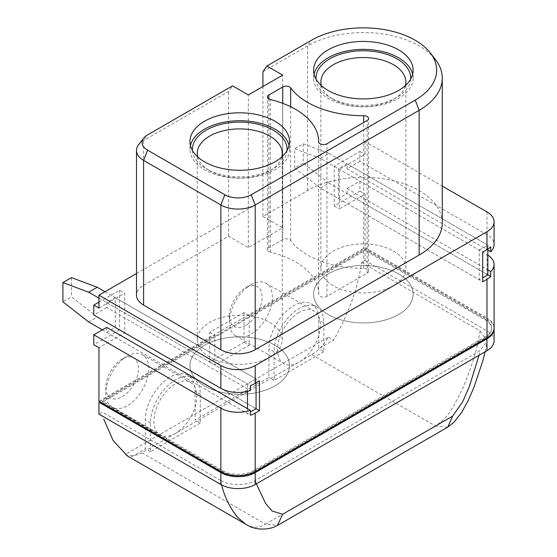 <?xml version="1.0" encoding="UTF-8"?>
<svg xmlns="http://www.w3.org/2000/svg" width="557" height="557" viewBox="0 0 557 557"><rect width="100%" height="100%" fill="white"/><g stroke="black" fill="none" stroke-linecap="round" stroke-linejoin="round"><path stroke-width="0.42" stroke-dasharray="2.79 2.09" d="M104.974 291.708L256.06 378.941L247.475 383.891L247.475 391.355M98.965 298.155L247.475 383.891M88.667 321.946L97.252 316.989L256.06 408.678L115.278 327.398L115.278 297.661L106.693 302.611L106.693 307.568L250.365 390.52M97.252 316.989L71.498 296.874L62.913 301.831M71.498 277.623L71.498 296.874M256.06 382.903L256.06 378.941M102.397 329.876L247.475 413.628L250.365 411.964M247.475 408.678L247.475 413.628M294.688 168.019L294.688 148.768L303.273 143.81L303.273 163.062L294.688 168.019L320.442 188.127L479.25 279.816L482.682 277.832M303.273 143.81L329.027 153.433L320.442 158.39L479.25 250.079L479.25 279.816M320.442 158.39L294.688 148.768M329.027 153.433L487.835 245.122L479.25 250.079M320.442 188.127L329.027 183.169L487.835 274.859L347.053 193.578L347.053 188.621L359.926 181.192L486.978 254.542L486.978 317.977A24.278 14.016 180 0 1 494.087 327.892M329.027 183.169L303.273 163.062M487.835 249.063L487.835 245.122M245.755 325.413A23.067 13.319 -60 0 1 229.449 316A23.067 13.319 -60 0 1 245.755 287.746L250.908 284.773A30.35 17.525 120 0 0 229.449 321.946A30.35 17.525 120 0 0 235.736 335.836A30.35 17.525 120 0 0 250.908 334.332A30.35 17.525 120 0 0 270.737 307.589A30.35 17.525 120 0 0 266.086 283.269A30.35 17.525 120 0 0 250.908 284.773L245.755 287.746A23.067 13.319 -60 0 1 262.068 297.166A23.067 13.319 -60 0 1 245.755 325.413M298.984 312.526A30.35 17.525 120 0 0 279.154 339.276A30.35 17.525 120 0 0 283.805 363.596A30.35 17.525 120 0 0 298.984 362.092A30.35 17.525 120 0 0 318.806 335.342A30.35 17.525 120 0 0 314.155 311.022A30.35 17.525 120 0 0 298.984 312.526M122.143 359.119L122.143 359.119A23.067 13.319 120 0 0 105.837 387.366A23.067 13.319 120 0 0 122.143 396.779A23.067 13.319 120 0 0 138.456 368.532A23.067 13.319 120 0 0 122.143 359.119L127.295 356.139A30.35 17.525 -60 0 1 142.467 354.642A30.35 17.525 -60 0 1 147.125 378.962A30.35 17.525 -60 0 1 127.295 405.705A30.35 17.525 -60 0 1 112.117 407.209A30.35 17.525 -60 0 1 105.837 393.312A30.35 17.525 -60 0 1 127.295 356.139L122.143 359.119M175.364 433.457A30.35 17.525 -60 0 1 160.193 434.961A30.35 17.525 -60 0 1 155.542 410.641A30.35 17.525 -60 0 1 175.364 383.898A30.35 17.525 -60 0 1 190.543 382.394A30.35 17.525 -60 0 1 195.194 406.714A30.35 17.525 -60 0 1 175.364 433.457M274.942 345.236A49.775 28.734 0 0 0 220.704 339.011A49.775 28.734 0 0 0 189.972 365.559A49.775 28.734 0 0 0 204.551 385.876A49.775 28.734 0 0 0 258.796 392.107A49.775 28.734 0 0 0 289.522 365.559A49.775 28.734 0 0 0 274.942 345.236A49.775 28.734 180 0 1 289.522 365.559A49.775 28.734 180 0 1 258.796 392.107A49.775 28.734 180 0 1 204.551 385.876A49.775 28.734 180 0 1 189.972 365.559A49.775 28.734 180 0 1 220.704 339.011A49.775 28.734 180 0 1 274.942 345.236M398.561 273.87A49.775 28.734 0 0 0 344.317 267.639A49.775 28.734 0 0 0 313.591 294.187A49.775 28.734 0 0 0 328.164 314.51A49.775 28.734 0 0 0 382.408 320.741A49.775 28.734 0 0 0 413.134 294.187A49.775 28.734 0 0 0 398.561 273.87A49.775 28.734 180 0 1 413.134 294.187A49.775 28.734 180 0 1 382.408 320.741A49.775 28.734 180 0 1 328.164 314.51A49.775 28.734 180 0 1 313.591 294.187A49.775 28.734 180 0 1 344.317 267.639A49.775 28.734 180 0 1 398.561 273.87M262.925 71.658L307.561 45.883A78.913 45.556 180 0 1 419.163 45.883A78.913 45.556 180 0 1 435.4 59.502M268.864 251.611A4.853 2.806 0 0 0 270.41 252.21A78.913 45.556 180 0 1 318.66 294.187A78.913 45.556 180 0 1 318.66 294.381A4.853 2.806 0 0 0 318.66 294.395A4.853 2.806 0 0 0 320.08 296.38A4.853 2.806 0 0 0 326.945 296.38L367.154 273.167A4.853 2.806 0 0 0 368.581 271.182A4.853 2.806 0 0 0 363.7 268.377A78.913 45.556 180 0 1 307.561 255.036A78.913 45.556 180 0 1 290.65 240.52A4.853 2.806 0 0 0 282.747 239.628L268.864 247.642A4.853 2.806 0 0 0 267.437 249.627A4.853 2.806 0 0 0 268.864 251.611M442.272 222.821A78.913 45.556 0 0 0 393.562 180.733A78.913 45.556 0 0 0 307.561 190.605L262.925 216.381L262.925 86.523M138.609 144.736A24.278 14.016 180 0 1 143.602 140.545L228.586 91.48L232.554 85.841M262.925 216.381L282.671 227.778L248.331 247.6L228.586 236.203L143.602 285.268A24.278 14.016 0 0 0 136.493 295.182M228.586 236.203L228.586 91.48M248.331 247.6L248.331 94.955M282.671 227.778L282.671 75.125M136.493 273.515L365.079 141.541L442.272 186.108M98.965 308.063L124.719 293.198L124.719 332.849L98.965 347.714M365.079 141.541L365.079 154.428L339.324 169.293L339.324 208.945L365.079 194.08L365.079 247.6L486.978 317.977M98.965 401.242L365.079 247.6M359.926 181.192L359.926 191.1L334.179 205.972L334.179 166.32L359.926 151.455L359.926 161.363L486.978 234.713A24.278 14.016 180 0 1 494.087 244.627M359.926 151.455L365.079 154.428M487.835 255.064A24.278 14.016 0 0 0 486.978 254.542M359.926 191.1L365.079 194.08M365.079 249.585L485.258 318.973A21.855 12.616 180 0 1 491.657 327.892A21.855 12.616 180 0 1 485.258 336.811L253.484 470.63A21.855 12.616 180 0 1 222.577 470.63L102.397 401.242L365.079 249.585L365.079 250.573L485.258 319.962A21.855 12.616 180 0 1 491.657 328.881A21.855 12.616 180 0 1 485.258 337.807L253.484 471.619A21.855 12.616 180 0 1 222.577 471.619L102.397 402.231L365.079 250.573M244.043 312.526L244.043 342.263L209.704 362.092L209.704 332.355L244.043 312.526L249.195 315.499L365.079 248.596L486.978 318.973A24.278 14.016 180 0 1 494.073 328.386M209.704 332.355L214.856 335.328L99.821 401.736M249.195 315.499L249.195 345.236L214.856 365.065L214.856 335.328M365.079 248.596L365.079 260.488L361.646 262.472C357.691 288.547 348.355 314.42 333.65 340.09L318.722 348.71L318.722 319.962A35.209 20.324 -60 0 0 311.433 303.844A35.209 20.324 -60 0 0 284.3 313.278A35.209 20.324 -60 0 0 268.934 348.71L268.934 377.451L195.11 420.075L195.11 391.327A35.209 20.324 -60 0 0 187.82 375.216A35.209 20.324 -60 0 0 160.688 384.643A35.209 20.324 -60 0 0 145.321 420.075L145.321 448.824L130.394 457.436L127.442 456.016M221.547 484.882L220.871 480.545L102.397 412.145L98.965 414.13M102.397 401.242L102.397 402.231M141.889 452.785C135.915 456.072 130.366 456.629 125.248 454.463L328.498 337.117C323.38 345.187 317.838 351.035 311.857 354.656L141.889 452.785L265.501 524.151C260.425 526.964 255.698 527.778 251.304 526.609L247.287 525.14M220.871 480.545C229.853 485.913 246.368 485.913 255.385 480.433L479.925 350.792L479.027 355.282M311.857 354.656L435.47 426.021L265.501 524.151L277.428 525.362M256.345 483.845L255.385 480.433M361.646 262.472L480.113 330.865L477.788 343.572C474.94 356.062 470.017 370.774 463.034 387.714L453.683 405.983L449.673 412.083C446.791 416.803 442.056 421.447 435.47 426.021L447.612 427.226M480.113 330.865L487.11 340.898L479.925 350.792M365.079 260.488L486.978 330.865A24.278 14.016 180 0 1 494.087 340.78M106.693 302.611L250.365 385.562M115.278 297.661L259.492 380.918M106.693 327.398L106.693 332.348L115.278 327.398M106.693 332.348L250.365 415.299M106.693 307.568L93.813 315.004M359.926 161.363L347.053 168.799L487.835 250.079M347.053 188.621L487.835 269.901M347.053 168.799L347.053 163.842L338.468 168.799L338.468 198.536L347.053 193.578M338.468 198.536L482.682 281.8M338.468 168.799L482.682 252.063M347.053 163.842L490.724 246.793M200.262 423.048L150.474 451.797L150.474 423.048A35.209 20.324 -60 0 1 165.84 387.616A35.209 20.324 -60 0 1 192.973 378.189A35.209 20.324 -60 0 1 200.262 394.307L200.262 423.048L195.11 420.075M150.474 451.797L145.321 448.824M323.875 351.683L274.086 380.424L274.086 351.683A35.209 20.324 -60 0 1 289.452 316.251A35.209 20.324 -60 0 1 316.585 306.816A35.209 20.324 -60 0 1 323.875 322.935L323.875 351.683L318.722 348.71M274.086 380.424L268.934 377.451M328.498 337.117L333.65 340.09M125.248 454.463L130.394 457.436M334.179 205.972L339.324 208.945M334.179 166.32L339.324 169.293M98.965 302.117L119.567 290.225L124.719 293.198M119.567 290.225L119.567 329.876L124.719 332.849M119.567 329.876L93.813 344.741M244.043 342.263L249.195 345.236M209.704 362.092L214.856 365.065M321.298 85.534A42.492 24.529 0 0 0 333.316 99.411L329.883 97.426A47.345 27.335 180 0 1 316.049 79.094M410.676 79.094A47.345 27.335 180 0 1 396.842 97.426A47.345 27.335 180 0 1 329.883 97.426L333.316 99.411A42.492 24.529 0 0 0 393.409 99.411A42.492 24.529 0 0 0 405.426 85.534M333.316 285.762A42.492 24.529 180 0 1 320.874 268.418A42.492 24.529 180 0 1 347.102 245.755A42.492 24.529 180 0 1 393.409 251.075A42.492 24.529 180 0 1 405.851 268.418A42.492 24.529 180 0 1 379.623 291.081A42.492 24.529 180 0 1 333.316 285.762M314.064 74.137A49.775 28.734 0 0 0 313.591 78.098A49.775 28.734 0 0 0 328.164 98.422A49.775 28.734 0 0 0 382.408 104.653A49.775 28.734 0 0 0 413.134 78.098A49.775 28.734 0 0 0 412.66 74.137M197.686 156.9A42.492 24.529 0 0 0 209.704 170.776L206.271 168.799A47.345 27.335 180 0 1 192.437 150.46M287.064 150.46A47.345 27.335 180 0 1 273.229 168.799A47.345 27.335 180 0 1 206.271 168.799L209.704 170.776A42.492 24.529 0 0 0 209.704 170.783A42.492 24.529 0 0 0 269.797 170.776A42.492 24.529 0 0 0 281.814 156.9M209.704 357.134A42.492 24.529 180 0 1 197.262 339.784A42.492 24.529 180 0 1 223.489 317.121A42.492 24.529 180 0 1 269.797 322.44A42.492 24.529 180 0 1 282.239 339.784A42.492 24.529 180 0 1 256.011 362.447A42.492 24.529 180 0 1 209.704 357.134M190.452 145.502A49.775 28.734 0 0 0 189.972 149.471A49.775 28.734 0 0 0 204.551 169.788A49.775 28.734 0 0 0 258.796 176.019A49.775 28.734 0 0 0 289.522 149.471A49.775 28.734 0 0 0 289.048 145.502M307.561 190.605L307.561 45.883L311.53 40.243M270.41 252.21L270.41 99.557M326.945 296.38L326.945 143.727M290.65 240.52L290.65 106.728M143.602 285.268L143.602 140.545L147.57 134.905M282.747 239.628L282.747 103.337M363.7 268.377L363.7 122.512M367.154 273.167L367.154 120.514M268.864 247.642L268.864 98.958M486.978 211.918L486.978 234.713M485.258 318.973L485.258 319.962M485.258 336.811L485.258 337.807M222.577 470.63L222.577 471.619M253.484 470.63L253.484 471.619M486.978 318.973L486.978 330.865M150.474 423.048L145.321 420.075M200.262 394.307L195.11 391.327M274.086 351.683L268.934 348.71M323.875 322.935L318.722 319.962M229.449 316L229.449 321.946M235.736 335.836L283.805 363.596M266.086 283.269L314.155 311.022M105.837 387.366L105.837 393.312M112.117 407.209L160.193 434.961M142.467 354.642L190.543 382.394M189.972 149.471L189.972 141.541M313.591 78.098L313.591 70.168M368.581 271.182L368.581 118.53M318.66 294.187L318.66 141.798M267.437 249.627L267.437 96.974M491.657 327.892L491.657 328.881M447.724 427.045L448.817 426.37M485.161 351.739L487.11 340.898M192.973 378.189L187.82 375.216M316.585 306.816L311.433 303.844M413.134 78.098L413.134 70.168M289.522 149.471L289.522 141.541M320.874 268.418L320.874 82.067M405.851 268.418L405.851 82.067M393.409 99.411L396.842 97.426M197.262 339.784L197.262 153.433M282.239 339.784L282.239 153.433M269.797 170.776L273.229 168.799"/><path stroke-width="0.84" d="M102.397 329.876L88.667 321.946L62.913 301.831L62.913 282.58L71.498 277.623L97.252 287.252L104.974 291.708M97.252 287.252L88.667 292.209L98.965 298.155M250.365 411.964L256.06 408.678L256.06 382.903M247.475 391.355L247.475 408.678M88.667 292.209L62.913 282.58M482.682 277.832L487.835 274.859L487.835 249.063M274.942 121.217A49.775 28.734 0 0 0 220.704 114.993A49.775 28.734 0 0 0 189.972 141.541A49.775 28.734 0 0 0 204.551 161.857A49.775 28.734 0 0 0 258.796 168.089A49.775 28.734 0 0 0 289.522 141.541A49.775 28.734 0 0 0 274.942 121.217M328.164 90.492A49.775 28.734 0 0 0 382.408 96.723A49.775 28.734 0 0 0 413.134 70.168A49.775 28.734 0 0 0 398.561 49.852A49.775 28.734 0 0 0 344.317 43.62A49.775 28.734 0 0 0 313.591 70.168A49.775 28.734 0 0 0 328.164 90.492M248.331 94.955L232.554 85.841L147.57 134.905A18.673 10.778 0 0 0 143.727 138.129A18.673 10.778 0 0 0 147.57 150.153L224.826 194.755A18.673 10.778 0 0 0 251.235 194.755L415.195 100.1A73.301 42.318 0 0 0 430.276 52.894A73.301 42.318 0 0 0 415.195 40.243A73.301 42.318 0 0 0 311.53 40.243L266.894 66.018L282.671 75.125L248.331 94.955M290.65 87.874A4.853 2.806 0 0 0 282.747 86.983L268.864 94.996A4.853 2.806 0 0 0 267.437 96.974A4.853 2.806 0 0 0 268.864 98.958A4.853 2.806 0 0 0 270.41 99.557A78.913 45.556 180 0 1 318.66 141.541A78.913 45.556 180 0 1 318.66 141.736A4.853 2.806 0 0 0 318.66 141.75A4.853 2.806 0 0 0 320.08 143.727A4.853 2.806 0 0 0 326.945 143.727L367.154 120.514A4.853 2.806 0 0 0 368.581 118.53A4.853 2.806 0 0 0 363.7 115.731A78.913 45.556 180 0 1 307.561 102.384A78.913 45.556 180 0 1 290.65 87.874L290.65 106.728M430.276 52.894L435.4 59.502A78.913 45.556 180 0 1 442.272 78.098A78.913 45.556 180 0 1 419.163 110.314L255.203 204.976A24.278 14.016 180 0 1 220.864 204.976L143.602 160.374A24.278 14.016 180 0 1 136.493 150.46A24.278 14.016 180 0 1 138.609 144.736L143.727 138.129M136.493 150.46L136.493 295.182A24.278 14.016 0 0 0 143.602 305.09L220.864 349.699A24.278 14.016 0 0 0 255.203 349.699L419.163 255.036A78.913 45.556 0 0 0 442.272 222.821L442.272 78.098M262.925 86.523L262.925 71.658L266.894 66.018M486.978 249.585L486.978 231.74A24.278 14.016 0 0 0 494.087 221.832L494.087 244.627A24.278 14.016 180 0 1 490.724 251.75L490.724 246.793A24.278 14.016 180 0 1 486.978 249.585L482.682 252.063L482.682 281.8L486.978 279.322A24.278 14.016 0 0 0 490.724 276.53L490.724 271.572A24.278 14.016 0 0 0 494.087 264.45L494.087 327.892A24.278 14.016 180 0 1 486.978 337.807L255.203 471.619A24.278 14.016 180 0 1 220.864 471.619L98.965 401.242L98.965 347.714L93.813 344.741L93.813 334.827L220.864 408.177A24.278 14.016 0 0 0 250.365 410.342L250.365 415.299A24.278 14.016 -0 0 0 255.203 413.134L259.492 410.655L259.492 380.918L255.203 383.397A24.278 14.016 180 0 1 250.365 385.562L250.365 390.52A24.278 14.016 180 0 1 220.864 388.354L93.813 315.004L93.813 305.09L98.965 308.063L98.965 295.182L136.493 273.515M98.965 295.182L220.864 365.559A24.278 14.016 0 0 0 255.203 365.559L255.203 383.397M486.978 231.74L255.203 365.559M494.087 221.832A24.278 14.016 0 0 0 486.978 211.918L442.272 186.108M494.087 264.45A24.278 14.016 0 0 0 487.835 255.064M494.073 328.386A24.278 14.016 180 0 1 494.087 328.881A24.278 14.016 180 0 1 486.978 338.795L255.203 472.608A24.278 14.016 180 0 1 220.864 472.608L98.965 402.231L99.821 401.736M277.644 525.355L447.772 427.128L452.639 416.114L282.671 514.243L277.428 525.362C270.41 529.944 256.359 530.71 247.461 525.223L127.442 456.009L113.127 440.545L103.79 419.177M255.203 472.608L255.203 484.506A24.278 14.016 180 0 1 220.864 484.506L98.965 414.13L98.965 402.231M245.902 524.402L237.936 517.676C231.663 510.296 226.748 501.258 223.19 490.564L221.547 484.882M282.671 514.243L272.074 511.006L265.55 503.347L256.345 483.845M452.639 416.114L462.637 401.841L469.384 386.426L479.027 355.282M494.087 328.881L494.087 340.78A24.278 14.016 180 0 1 486.978 350.687L486.978 338.795M255.203 484.506L486.978 350.687M256.06 408.678L259.492 410.655M93.813 334.827L106.693 327.398L250.365 410.342M487.835 250.079L490.724 251.75M487.835 269.901L490.724 271.572M487.835 274.859L490.724 276.53M93.813 305.09L98.965 302.117M316.049 79.094A47.345 27.335 180 0 1 344.456 53.04A47.345 27.335 180 0 1 396.842 58.77A47.345 27.335 180 0 1 410.676 79.094M405.426 85.534A42.492 24.529 0 0 0 405.851 82.067A42.492 24.529 0 0 0 393.409 64.716A42.492 24.529 0 0 0 347.102 59.404A42.492 24.529 0 0 0 320.874 82.067A42.492 24.529 0 0 0 321.298 85.534M412.66 74.137A49.775 28.734 0 0 0 398.561 57.782A49.775 28.734 0 0 0 347.54 50.854A49.775 28.734 0 0 0 314.064 74.137M192.437 150.46A47.345 27.335 180 0 1 220.837 124.406A47.345 27.335 180 0 1 273.229 130.143A47.345 27.335 180 0 1 287.064 150.46M281.814 156.9A42.492 24.529 0 0 0 282.239 153.433A42.492 24.529 0 0 0 269.797 136.089A42.492 24.529 0 0 0 223.489 130.77A42.492 24.529 0 0 0 197.262 153.433A42.492 24.529 0 0 0 197.686 156.9M289.048 145.502A49.775 28.734 0 0 0 274.942 129.147A49.775 28.734 0 0 0 223.928 122.22A49.775 28.734 0 0 0 190.452 145.502M419.163 255.036L419.163 110.314L415.195 100.1M255.203 349.699L255.203 204.976L251.235 194.755M220.864 349.699L220.864 204.976L224.826 194.755M143.602 305.09L143.602 160.374L147.57 150.153M282.747 103.337L282.747 86.983M363.7 122.512L363.7 115.731M268.864 98.958L268.864 94.996M220.864 471.619L220.864 408.177M255.203 413.134L255.203 471.619M486.978 337.807L486.978 279.322M220.864 388.354L220.864 365.559M220.864 484.506L220.864 472.608M448.817 426.37L454.157 422.011L461.607 412.459L468.131 400.678L473.868 387.568L482.752 361.033L485.161 351.739"/></g></svg>
